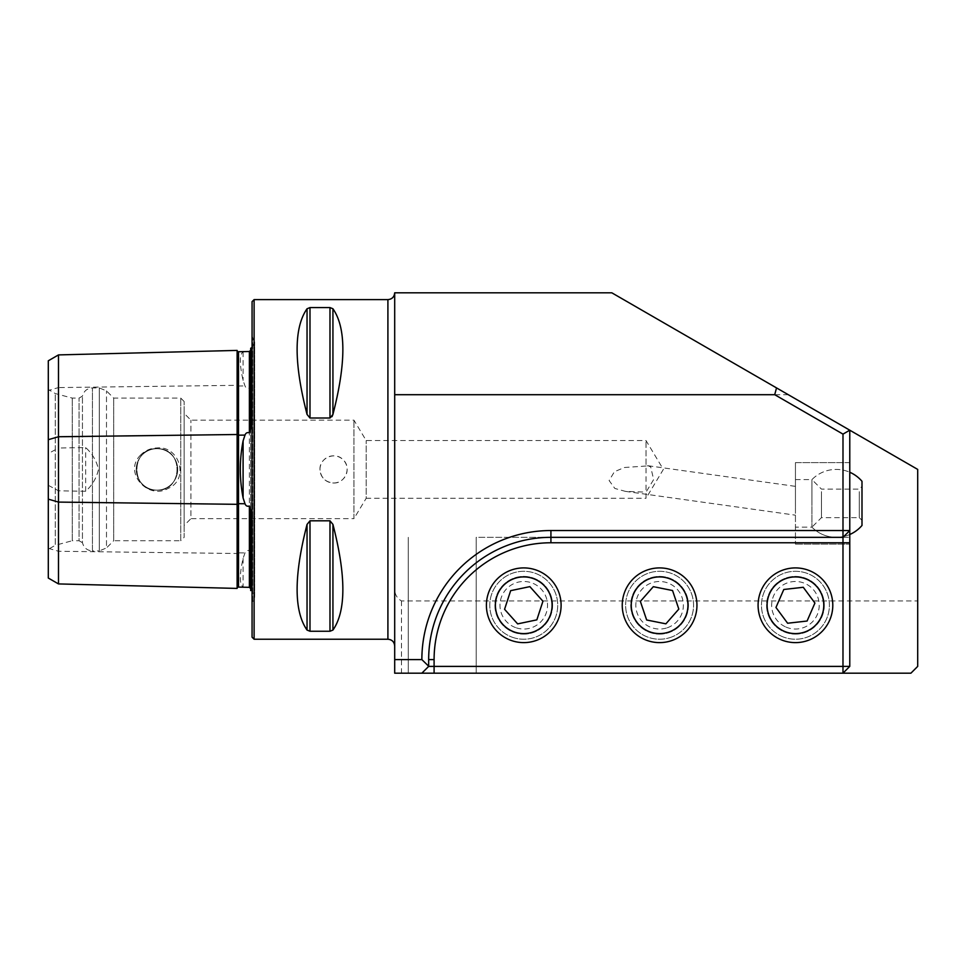 <?xml version="1.0" encoding="UTF-8"?>
<svg xmlns="http://www.w3.org/2000/svg" width="966" height="966" viewBox="0 0 966 966"><rect width="100%" height="100%" fill="white"/><g stroke="black" fill="none" stroke-linecap="round" stroke-linejoin="round"><path stroke-width="0.72" stroke-dasharray="4.83 3.62" d="M917.7 600.949L917.7 666.395L910.914 673.181L394.696 673.181L394.696 586.277C394.031 592.991 396.301 597.882 401.494 600.949L917.7 600.949L917.7 469.416L611.828 292.819L394.696 292.819L394.696 586.277M842.98 673.181L408.28 673.181L476.214 673.181L476.214 537.337L849.778 537.337L849.778 666.383L842.98 673.181L476.202 673.181M550.922 537.337A122.259 122.259 0 0 0 428.663 659.597A122.259 122.259 0 0 1 550.922 537.337L842.992 537.337L849.778 530.551M824.312 605.259A28.871 28.871 0 0 1 795.441 634.131A28.871 28.871 0 0 1 766.569 605.259A28.871 28.871 0 0 1 795.441 576.388A28.871 28.871 0 0 1 824.312 605.259M688.468 605.259A28.871 28.871 0 0 1 659.597 634.131A28.871 28.871 0 0 1 630.726 605.259A28.871 28.871 0 0 1 659.597 576.388A28.871 28.871 0 0 1 688.468 605.259M552.624 605.259A28.871 28.871 0 0 1 523.753 634.131A28.871 28.871 0 0 1 494.882 605.259A28.871 28.871 0 0 1 523.753 576.388A28.871 28.871 0 0 1 552.624 605.259M849.778 430.196L849.778 537.337L476.202 537.337M332.932 308.758L332.932 414.426C346.166 362.999 346.166 327.776 332.932 308.758L329.986 307.574L309.989 307.574L307.043 308.758C293.809 327.776 293.809 362.999 307.043 414.426L309.989 418.012L329.986 418.012L331.978 416.66M307.043 630.073L307.043 524.405C293.809 575.833 293.809 611.055 307.043 630.073L309.989 631.257L329.986 631.257L329.986 520.819L309.989 520.819L309.989 631.257M332.932 524.405L332.932 630.073C346.166 611.055 346.166 575.833 332.932 524.405L329.986 520.819M319.988 469.416C319.36 457.787 335.383 451.146 343.171 459.804C351.841 467.592 345.212 483.628 333.572 483C325.325 482.203 320.797 477.675 319.988 469.416M48.3 549.316L48.3 389.515L48.3 549.316L55.279 545.283L55.279 393.548L55.279 545.283L72.269 540.731L72.269 398.101L72.269 540.731L79.055 540.731L79.055 398.101L79.055 540.731L82.448 542.699L82.448 396.132L82.448 542.699C83.825 547.819 87.157 550.56 92.446 550.922L92.446 387.909L92.446 550.922L99.293 550.922L99.293 387.909L99.293 550.922L106.489 547.939L106.489 390.892L106.489 547.939L113.698 540.731L113.698 398.101L113.698 540.731L180.751 540.731L180.751 398.101L180.751 540.731L184.144 537.337L184.144 401.494L184.144 537.337M48.3 578.042L48.3 390.518L58.491 387.571L58.491 448.031L48.3 453.525M48.3 360.789L48.3 390.518M140.191 455.445C144.767 450.675 150.358 448.176 156.975 447.958C179.567 445.411 189.747 479.74 167.975 488.494C148.317 500.147 123.141 472.785 140.191 455.445M48.3 485.306L58.491 490.8L85.66 491.271C92.289 485.246 96.552 477.989 98.472 469.488C96.6 460.903 92.325 453.597 85.66 447.56L58.491 448.031M237.117 350.416L237.117 588.415M58.491 490.8L58.491 583.923M156.975 448.695C130.253 447.403 130.253 491.416 156.963 490.136C183.685 491.44 183.721 447.415 156.975 448.695C183.697 447.403 183.697 491.416 156.987 490.136C130.265 491.44 130.229 447.415 156.975 448.695A20.721 20.721 0 0 1 174.918 479.776A20.721 20.721 0 0 1 139.032 479.776A20.721 20.721 0 0 1 156.975 448.695A20.721 20.721 0 0 1 174.918 479.776A20.721 20.721 0 0 1 139.032 479.776A20.721 20.721 0 0 1 156.975 448.695M184.144 525.456L184.144 413.376L184.144 525.456L190.93 518.657L190.93 420.174L190.93 518.657L353.942 518.657L353.942 420.174L353.942 518.657L366.186 498.287L366.186 440.544L366.186 498.287L646.013 498.287L646.013 492.153L653.644 479.571L650.71 466.952L648.126 465.745L646.013 466.035L646.013 440.544L646.013 498.287L663.352 469.416L646.013 440.544L366.186 440.544L353.942 420.174L190.93 420.174L184.144 413.376M646.013 466.035L624.374 467.508L614.412 471.734L609.111 480.513L614.835 488.446L625.352 491.356L646.013 492.153M252.066 602.204L252.066 336.627L252.066 602.204L252.694 601.577L252.694 337.255L252.694 601.577C255.821 597.23 255.157 593.559 250.701 590.588L250.701 510.06M250.701 420.174L250.701 518.657L250.701 420.174M245.002 351.576L243.094 351.926C239.399 354.341 239.399 363.856 243.094 380.471L245.002 385.905C245.835 388.078 247.296 388.803 249.385 388.078L250.701 390.88M250.701 547.951L249.385 550.753C247.296 550.028 245.823 550.753 245.002 552.926L243.094 558.36C239.399 574.927 239.399 584.43 243.094 586.905L245.002 587.256M250.701 428.771L250.701 348.243M58.491 354.908L58.491 387.571L237.117 385.325A1.352 0.676 0 0 0 238.517 385.989L238.517 552.842L245.002 552.926M252.066 301.646L252.066 637.186M85.66 491.271L85.66 447.56M333.572 483A13.584 13.584 0 0 0 345.333 462.617A13.584 13.584 0 0 0 321.811 462.617A13.584 13.584 0 0 0 333.572 483M394.696 394.708L788.292 394.708M421.864 673.181L428.663 666.214M408.28 673.181L408.28 537.337L408.28 673.181M476.214 673.181L476.214 537.337M849.778 462.629L849.778 544.136L849.778 462.629L795.441 462.629L795.441 544.136L795.441 462.629M523.753 634.131A28.871 28.871 0 0 0 548.748 590.83A28.871 28.871 0 0 0 498.758 590.83A28.871 28.871 0 0 0 523.753 634.131M659.597 634.131A28.871 28.871 0 0 0 684.592 590.83A28.871 28.871 0 0 0 634.602 590.83A28.871 28.871 0 0 0 659.597 634.131M795.441 634.131A28.871 28.871 0 0 0 820.436 590.83A28.871 28.871 0 0 0 770.445 590.83A28.871 28.871 0 0 0 795.441 634.131M795.441 506.607L795.441 486.357L795.441 506.607M667.216 627.779A23.776 23.776 0 0 0 675.282 587.4A23.776 23.776 0 0 0 636.28 600.598A23.776 23.776 0 0 0 667.216 627.779M670.489 637.427A33.955 33.955 0 0 0 682.008 579.745A33.955 33.955 0 0 0 626.294 598.606A33.955 33.955 0 0 0 670.489 637.427A33.955 33.955 0 0 0 682.008 579.745A33.955 33.955 0 0 0 626.294 598.606A33.955 33.955 0 0 0 670.489 637.427M678.82 609.099L665.888 623.831L646.652 619.991L640.373 601.42L653.306 586.688L672.541 590.528L678.82 609.099M785.95 627.055A23.776 23.776 0 0 0 819.059 602.579A23.776 23.776 0 0 0 781.301 586.145A23.776 23.776 0 0 0 785.95 627.055M781.892 636.401A33.955 33.955 0 0 0 829.19 601.432A33.955 33.955 0 0 0 775.251 577.958A33.955 33.955 0 0 0 781.892 636.401A33.955 33.955 0 0 0 829.19 601.432A33.955 33.955 0 0 0 775.251 577.958A33.955 33.955 0 0 0 781.892 636.401M807.093 621.029L787.616 623.239L775.964 607.469L783.788 589.489L803.265 587.28L814.918 603.05L807.093 621.029M795.441 506.824L795.441 462.617L795.441 506.824M849.778 506.824L849.778 462.617L849.778 506.824M849.778 506.015L849.778 472.253L849.778 506.015M811.935 505.387L811.935 479.607L811.935 505.387M795.441 505.387L795.441 479.607L795.441 505.387M811.935 483.845L811.935 527.146L811.935 483.845M861.998 481.297L861.998 525.456M821.45 491.658L821.45 517.643L821.45 491.658M859.281 491.658L859.281 517.643L859.281 491.658M795.441 479.607L811.935 479.607A33.955 33.955 0 0 1 849.778 472.253A33.955 33.955 0 0 0 811.935 479.607L821.45 489.11L859.281 489.11L861.998 486.393L861.998 520.36L859.281 517.643L821.45 517.643L811.935 527.146A33.955 33.955 0 0 0 849.778 534.5A33.955 33.955 0 0 1 811.935 527.146L795.441 527.146M516.351 627.852A23.776 23.776 0 0 0 547.022 600.369A23.776 23.776 0 0 0 507.887 587.557A23.776 23.776 0 0 0 516.351 627.852M513.175 637.536A33.955 33.955 0 0 0 556.984 598.28A33.955 33.955 0 0 0 501.088 579.962A33.955 33.955 0 0 0 513.175 637.536A33.955 33.955 0 0 0 556.984 598.28A33.955 33.955 0 0 0 501.088 579.962A33.955 33.955 0 0 0 513.175 637.536M536.842 619.858L517.643 623.891L504.566 609.292L510.664 590.661L529.863 586.628L542.94 601.226L536.842 619.858M401.494 600.949L401.494 673.181M387.909 299.617L387.909 639.226M254.106 299.617L254.106 639.226M48.3 548.314L58.491 551.26L237.117 553.506A1.352 0.676 0 0 1 238.517 552.842L238.517 587.087M249.385 388.078L249.385 550.753M238.517 351.745L238.517 385.989L245.002 385.905M243.094 558.36L243.094 586.905M243.094 351.926L243.094 380.471M307.043 414.426L307.043 308.758M309.989 418.012L309.989 307.574M329.986 418.012L329.986 307.574M184.144 401.494L180.751 398.101L113.698 398.101L106.489 390.892L99.293 387.909L92.446 387.909C87.157 388.272 83.825 391.013 82.448 396.132L79.055 398.101L72.269 398.101L55.279 393.548L48.3 389.515M252.066 347.422L254.686 342.061L252.066 336.627M254.686 596.771L254.686 342.061L254.686 596.771M795.441 544.136L849.778 544.136L795.441 544.136M625.352 491.356L795.441 515.168M648.126 465.745L795.441 486.357M849.778 462.617L795.441 462.617"/><path stroke-width="1.45" d="M394.696 394.708L394.696 292.819L611.828 292.819L776.531 387.909L774.708 394.708L394.696 394.708L394.696 673.181L910.914 673.181L917.7 666.395L917.7 469.416L849.778 430.196L849.778 666.383L842.98 666.395L842.98 542.771M394.696 659.597L421.864 659.597A129.058 129.058 0 0 1 550.922 530.539L842.992 530.539L842.992 434.12L774.708 394.696M421.864 659.597L428.663 666.214L428.663 659.597L428.663 666.395L842.98 666.395L842.98 673.181L849.778 666.383M795.441 642.619A37.36 37.36 0 0 0 827.79 586.579A37.36 37.36 0 0 0 763.092 586.579A37.36 37.36 0 0 0 795.441 642.619M659.597 642.619A37.36 37.36 0 0 0 691.946 586.579A37.36 37.36 0 0 0 627.248 586.579A37.36 37.36 0 0 0 659.597 642.619M523.753 642.619A37.36 37.36 0 0 0 556.102 586.579A37.36 37.36 0 0 0 491.404 586.579A37.36 37.36 0 0 0 523.753 642.619M849.778 542.771L842.992 542.771L842.992 537.337L550.922 537.337A122.259 122.259 0 0 0 428.663 659.597L434.096 659.597L434.096 673.181M776.531 387.909L849.778 430.196L842.992 434.12M394.696 646.013C394.297 641.883 392.039 639.625 387.909 639.226L254.106 639.226L252.066 637.186L252.066 301.646L254.106 299.617L254.106 639.226M307.043 630.073C293.809 611.055 293.809 575.833 307.043 524.405L309.989 520.819L329.986 520.819L332.932 524.405C346.166 575.833 346.166 611.055 332.932 630.073L329.986 631.257L309.989 631.257L307.043 630.073L307.043 524.405L309.989 520.819L309.989 631.257M307.043 414.426C293.809 362.999 293.809 327.776 307.043 308.758L309.989 307.574L329.986 307.574L332.932 308.758C346.166 327.776 346.166 362.999 332.932 414.426L329.986 418.012L309.989 418.012L307.043 414.426L307.043 308.758M331.978 416.66L332.932 414.426L332.932 308.758M329.986 520.819L329.986 631.257L332.932 630.073L332.932 524.405M48.3 499.144L48.3 439.687L58.491 436.741L237.117 434.507L237.117 588.415L58.491 583.923L48.3 578.042L48.3 499.144L58.491 502.091L237.117 504.324A1.352 0.676 180 0 1 238.517 503.672L245.002 503.745C245.823 505.918 247.296 506.667 249.385 506.003L250.701 510.06L250.701 590.588M48.3 439.687L48.3 360.789L58.491 354.908L237.117 350.416A1.352 1.352 0 0 0 238.517 351.745L249.385 351.491L250.701 350.235M237.117 588.415A1.352 1.352 0 0 1 238.517 587.087L249.385 587.34L250.701 588.596M250.701 390.88L250.701 420.174L250.701 390.88M250.701 518.657L250.701 547.951L250.701 518.657M237.117 350.416L237.117 434.507A1.352 0.676 180 0 0 238.517 435.159L245.002 435.086C245.835 432.913 247.296 432.164 249.385 432.828L250.701 428.771L250.701 348.243L252.066 347.422M245.002 435.086L243.094 440.87C239.399 459.852 239.399 478.882 243.094 497.961L245.002 503.745M58.491 583.923L58.491 354.908M421.864 673.181L428.663 666.395M842.992 530.539L842.992 537.337L849.778 530.551L842.992 530.539M668.689 632.102A28.34 28.34 0 0 0 678.301 583.971A28.34 28.34 0 0 0 631.812 599.705A28.34 28.34 0 0 0 668.689 632.102M678.82 609.099L672.541 590.528L653.306 586.688L640.373 601.42L646.652 619.991L665.888 623.831L678.82 609.099M784.138 631.245A28.34 28.34 0 0 0 823.6 602.06A28.34 28.34 0 0 0 778.596 582.474A28.34 28.34 0 0 0 784.138 631.245M807.093 621.029L814.918 603.05L803.265 587.28L783.788 589.489L775.964 607.469L787.616 623.239L807.093 621.029M849.778 534.5L849.778 534.5A33.955 33.955 0 0 0 861.998 525.456L861.998 481.297A33.955 33.955 0 0 0 849.778 472.253M861.998 520.36L861.998 486.393M514.926 632.187A28.34 28.34 0 0 0 551.489 599.439A28.34 28.34 0 0 0 504.844 584.152A28.34 28.34 0 0 0 514.926 632.187M536.842 619.858L542.94 601.226L529.863 586.628L510.664 590.661L504.566 609.292L517.643 623.891L536.842 619.858M842.992 542.771L550.922 542.771A116.826 116.826 0 0 0 434.096 659.597M387.909 639.226L387.909 299.617L254.106 299.617M249.385 587.34L249.385 506.003M238.517 587.087L238.517 351.745M249.385 432.828L249.385 351.491M243.094 497.961L243.094 440.87M309.989 307.574L309.989 418.012M329.986 307.574L329.986 418.012M550.922 530.551L550.922 542.771M387.909 299.617C392.039 299.206 394.297 296.948 394.696 292.819"/></g></svg>
